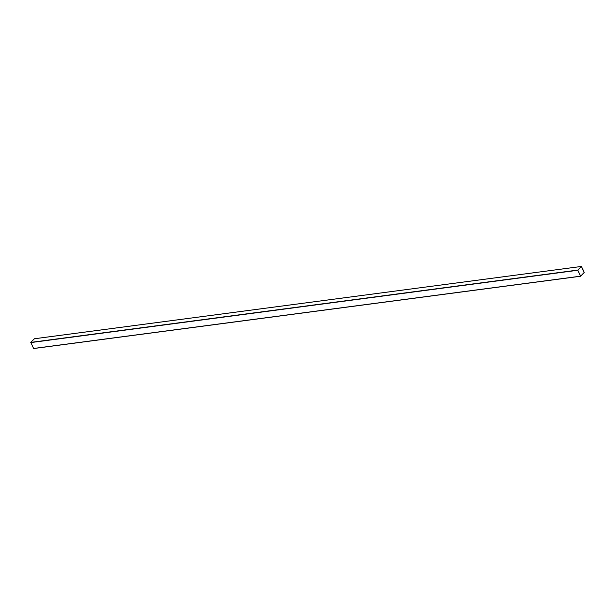 <?xml version="1.0" encoding="UTF-8"?>
<svg xmlns="http://www.w3.org/2000/svg" width="615" height="615" viewBox="0 0 615 615"><rect width="100%" height="100%" fill="white"/><g stroke="black" fill="none" stroke-linecap="round" stroke-linejoin="round"><path stroke-width="0.92" d="M583.451 270.677L582.259 268.24M581.444 266.526L577.739 270.085L580.629 276.243L584.235 272.606L581.444 266.526M34.417 338.773L30.765 342.394L33.648 348.544L580.583 276.227M577.769 270.146L580.621 276.166L584.204 272.545L581.36 266.526L577.769 270.146M580.614 276.166L584.204 272.445L581.352 266.526M34.332 338.78L581.306 266.472M30.765 342.394L577.739 270.085M30.75 342.593L577.723 270.285M33.556 348.474L580.537 276.173M34.371 338.757L581.352 266.456M33.648 348.544L580.629 276.243"/></g></svg>
